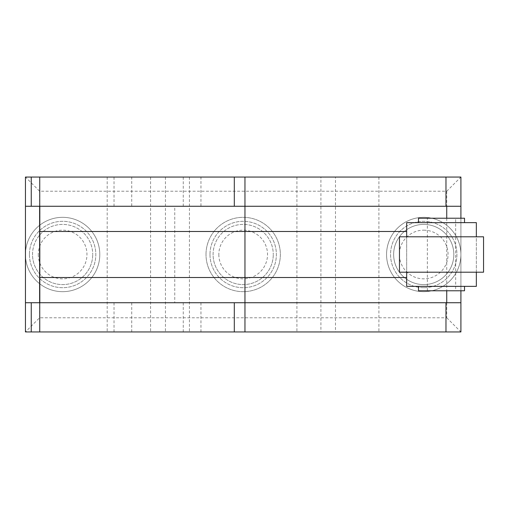 <?xml version="1.0" encoding="UTF-8"?>
<svg xmlns="http://www.w3.org/2000/svg" width="509" height="509" viewBox="0 0 509 509"><rect width="100%" height="100%" fill="white"/><g stroke="black" fill="none" stroke-linecap="round" stroke-linejoin="round"><path stroke-width="0.38" stroke-dasharray="2.54 1.91" d="M39.81 277.513L406.672 277.513L406.672 231.487L39.81 231.487M39.912 277.513L39.912 231.487M406.672 231.487L406.672 277.513M174.759 206.266L39.81 206.266L174.759 206.266L174.759 302.734L244.963 302.734L244.963 206.266M244.963 302.734L39.81 302.734L39.944 206.266M174.759 302.734L39.944 302.734M483.55 236.8L399.47 236.8M399.47 272.2L483.55 272.2M464.52 290.785L418.5 290.785M464.52 286.363L441.507 286.363L464.52 286.363M441.507 222.637L464.52 222.637L441.507 222.637M418.5 218.215L464.52 218.215M455.676 218.215L427.35 218.215L455.676 218.215L455.676 290.785L427.35 290.785L455.676 290.785M441.507 286.363L418.5 286.363L441.507 286.363M406.672 236.8L476.348 236.8L476.348 272.2L406.672 272.2L406.672 236.8L476.348 236.8M476.348 272.2L406.672 272.2M406.672 222.637L406.672 286.363L476.348 286.363L476.348 222.637L406.672 222.637M25.45 206.266L460.906 206.266L460.906 177.056L25.45 177.056L39.613 191.219L446.743 191.219L460.906 177.056L25.45 177.056L25.45 331.944L460.906 331.944L460.906 302.734L25.45 302.734M131.736 206.266L114.035 206.266L131.736 206.266L131.736 177.056L114.035 177.056L131.736 177.056M200.96 206.266L183.259 206.266L200.96 206.266L200.96 177.056L183.259 177.056L200.96 177.056M122.885 302.734L131.736 302.734L122.885 302.734M122.885 331.944L131.736 331.944L122.885 331.944M192.109 331.944L183.259 331.944L192.109 331.944M192.109 302.734L200.96 302.734L192.109 302.734M423.736 230.163A24.337 24.337 0 0 1 448.073 254.5A24.337 24.337 0 0 1 423.736 278.837A24.337 24.337 0 0 1 399.393 254.5A24.337 24.337 0 0 1 423.736 230.163M423.736 291.676A37.176 37.176 0 0 1 386.56 254.5A37.176 37.176 0 0 1 423.736 217.324A37.176 37.176 0 0 1 460.906 254.5A37.176 37.176 0 0 1 423.736 291.676A37.176 37.176 0 0 1 391.542 235.915A37.176 37.176 0 0 1 455.924 235.915A37.176 37.176 0 0 1 423.736 291.676M453.824 254.5A30.095 30.095 0 0 1 423.736 284.595A30.095 30.095 0 0 1 393.642 254.5A30.095 30.095 0 0 1 423.736 224.405A30.095 30.095 0 0 1 453.824 254.5A30.095 30.095 0 0 1 423.736 284.595A30.095 30.095 0 0 1 393.642 254.5A30.095 30.095 0 0 1 423.736 224.405A30.095 30.095 0 0 1 453.824 254.5M423.736 287.693A33.193 33.193 0 0 1 394.99 237.907A33.193 33.193 0 0 1 452.476 237.907A33.193 33.193 0 0 1 423.736 287.693A33.193 33.193 0 0 1 390.543 254.5A33.193 33.193 0 0 1 423.736 221.307A33.193 33.193 0 0 1 456.923 254.5A33.193 33.193 0 0 1 423.736 287.693M206.005 254.5A37.176 37.176 0 0 1 261.766 222.306A37.176 37.176 0 0 1 261.766 286.694A37.176 37.176 0 0 1 206.005 254.5A37.176 37.176 0 0 0 261.766 286.694A37.176 37.176 0 0 0 261.766 222.306A37.176 37.176 0 0 0 206.005 254.5M209.988 254.5A33.193 33.193 0 0 0 259.775 283.246A33.193 33.193 0 0 0 259.775 225.754A33.193 33.193 0 0 0 209.988 254.5A33.193 33.193 0 0 0 259.775 283.246A33.193 33.193 0 0 0 259.775 225.754A33.193 33.193 0 0 0 209.988 254.5M218.838 254.5A24.337 24.337 0 0 0 255.346 275.579A24.337 24.337 0 0 0 255.346 233.421A24.337 24.337 0 0 0 218.838 254.5M213.086 254.5A30.095 30.095 0 0 1 243.181 224.405A30.095 30.095 0 0 1 273.269 254.5A30.095 30.095 0 0 0 243.181 224.405A30.095 30.095 0 0 0 213.086 254.5A30.095 30.095 0 0 0 243.181 284.595A30.095 30.095 0 0 0 273.269 254.5A30.095 30.095 0 0 1 243.181 284.595A30.095 30.095 0 0 1 213.086 254.5M32.531 254.5A30.095 30.095 0 0 1 62.626 224.405A30.095 30.095 0 0 1 92.714 254.5A30.095 30.095 0 0 0 62.626 224.405A30.095 30.095 0 0 0 32.531 254.5A30.095 30.095 0 0 0 62.626 284.595A30.095 30.095 0 0 0 92.714 254.5A30.095 30.095 0 0 1 62.626 284.595A30.095 30.095 0 0 1 32.531 254.5M25.45 254.5A37.176 37.176 0 0 0 81.211 286.694A37.176 37.176 0 0 0 81.211 222.306A37.176 37.176 0 0 0 25.45 254.5A37.176 37.176 0 0 0 81.211 286.694A37.176 37.176 0 0 0 81.211 222.306A37.176 37.176 0 0 0 25.45 254.5M29.433 254.5A33.193 33.193 0 0 0 79.219 283.246A33.193 33.193 0 0 0 79.219 225.754A33.193 33.193 0 0 0 29.433 254.5A33.193 33.193 0 0 0 79.219 283.246A33.193 33.193 0 0 0 79.219 225.754A33.193 33.193 0 0 0 29.433 254.5M38.283 254.5A24.337 24.337 0 0 0 74.791 275.579A24.337 24.337 0 0 0 74.791 233.421A24.337 24.337 0 0 0 38.283 254.5M446.743 302.734L446.743 317.781L39.613 317.781L25.45 331.944L460.906 331.944L25.45 331.944M128.885 177.056L150.575 177.056L128.885 177.056M128.885 331.944L107.195 331.944L128.885 331.944M335.476 331.944L378.912 331.944L335.476 331.944L335.476 177.056L378.912 177.056L335.476 177.056M446.743 317.781L460.906 331.944L460.906 302.734M25.45 177.056L320.918 177.056L320.918 331.944M320.918 177.056L460.906 177.056L460.906 331.944M296.919 177.056L296.919 331.944M189.437 177.056L189.437 331.944M165.444 177.056L165.444 331.944M460.906 290.785L460.906 218.215M460.906 206.266L460.906 177.056M39.613 317.781L39.613 302.734M39.613 206.266L39.613 191.219M446.743 191.219L446.743 206.266M446.743 218.215L446.743 290.785M427.35 290.785L427.35 218.215M183.259 177.056L183.259 206.266M114.035 177.056L114.035 206.266M114.035 302.734L114.035 331.944M131.736 302.734L131.736 331.944M183.259 302.734L183.259 331.944M200.96 302.734L200.96 331.944M107.195 177.056L107.195 331.944M150.575 177.056L150.575 331.944M378.912 177.056L378.912 331.944"/><path stroke-width="0.76" d="M406.672 277.513L39.81 277.513L39.81 231.487L406.672 231.487M39.81 206.266L39.81 302.734M244.963 302.734L39.74 302.734L39.74 331.944L244.963 331.944L244.963 302.734L244.963 331.944L460.906 331.944L460.906 302.734L244.963 302.734L244.963 206.266L460.906 206.266L460.906 177.056L39.74 177.056L39.74 206.266L244.963 206.266L244.963 177.056M399.47 236.8L483.55 236.8L483.55 272.2L399.47 272.2L399.47 236.8M418.5 286.363L418.5 290.785L464.52 290.785L464.52 286.363M464.52 222.637L464.52 218.215L418.5 218.215L418.5 222.637M406.672 222.637L406.672 236.8L406.672 222.637L476.348 222.637L476.348 236.8L476.348 222.637M406.672 286.363L406.672 272.2L406.672 286.363L476.348 286.363L476.348 272.2L476.348 286.363M39.74 177.056L25.45 177.056L25.45 206.266L39.74 206.266M31.253 177.056L31.253 206.266M39.74 302.734L31.253 302.734L31.253 331.944L39.74 331.944M31.253 302.734L25.45 302.734L25.45 331.944L31.253 331.944M25.45 177.056L25.45 331.944M460.906 331.944L460.906 290.785M460.906 218.215L460.906 177.056M234.299 177.056L234.299 206.266M445.973 177.056L445.973 206.266M445.973 302.734L445.973 331.944M234.299 302.734L234.299 331.944M39.613 302.734L39.613 206.266M446.743 206.266L446.743 218.215M446.743 290.785L446.743 302.734"/></g></svg>
